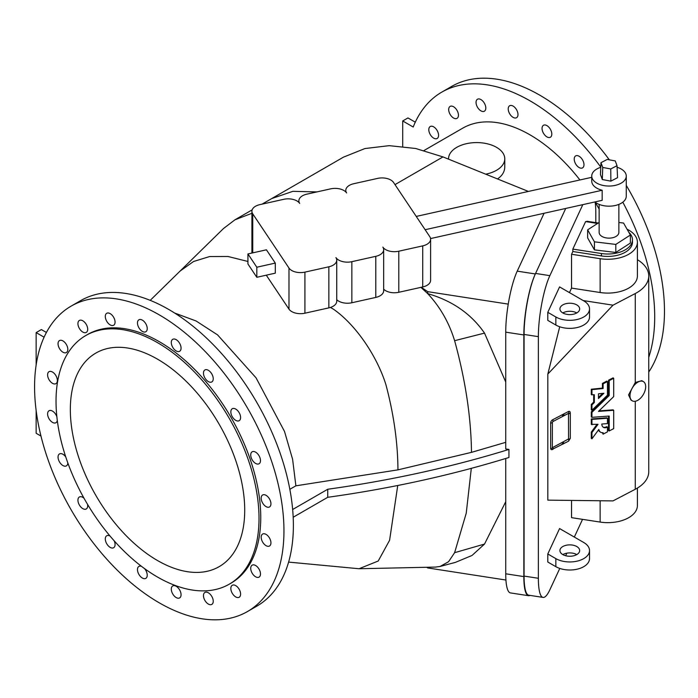 <?xml version="1.0" encoding="UTF-8"?>
<svg xmlns="http://www.w3.org/2000/svg" width="698" height="698" viewBox="0 0 698 698"><rect width="100%" height="100%" fill="white"/><g stroke="black" fill="none" stroke-linecap="round" stroke-linejoin="round"><path stroke-width="1.05" d="M71.1 306.143L80.514 300.698A176.332 101.803 60 0 1 256.855 402.51A176.332 101.803 60 0 1 256.855 606.126L247.432 611.561A176.332 101.803 60 0 1 42.447 441.747A176.332 101.803 60 0 1 71.1 306.143A176.332 101.803 60 0 1 159.266 314.868A176.332 101.803 60 0 1 274.462 470.26A176.332 101.803 60 0 1 247.432 611.561M36.148 364.993L36.148 332.597L41.383 329.569L46.408 332.475M65.76 456.946A6.901 3.987 -120 0 0 62.933 454.267A6.901 3.987 -120 0 0 59.478 453.927A6.901 3.987 -120 0 0 59.478 461.901A6.901 3.987 -120 0 0 66.389 465.889A6.901 3.987 -120 0 0 67.811 462.87M110.057 536.038A6.901 3.987 -120 0 0 106.733 535.767A6.901 3.987 -120 0 0 106.733 543.742A6.901 3.987 -120 0 0 113.634 547.729A6.901 3.987 -120 0 0 114.167 540.784M176.184 586.285A6.901 3.987 -120 0 0 172.729 585.945A6.901 3.987 -120 0 0 172.729 593.919A6.901 3.987 -120 0 0 179.63 597.907A6.901 3.987 -120 0 0 180.695 592.375A6.901 3.987 -120 0 0 176.184 586.285M235.723 585.631A6.901 3.987 -120 0 0 232.268 585.29A6.901 3.987 -120 0 0 232.268 593.265A6.901 3.987 -120 0 0 239.17 597.252A6.901 3.987 -120 0 0 240.234 591.712A6.901 3.987 -120 0 0 235.723 585.631M266.06 534.398A6.901 3.987 -120 0 0 262.605 534.057A6.901 3.987 -120 0 0 262.605 542.023A6.901 3.987 -120 0 0 269.507 546.01A6.901 3.987 -120 0 0 270.571 540.479A6.901 3.987 -120 0 0 266.06 534.398M255.608 452.147A6.901 3.987 -120 0 0 252.153 451.807A6.901 3.987 -120 0 0 252.153 459.781A6.901 3.987 -120 0 0 259.054 463.769A6.901 3.987 -120 0 0 260.118 458.237A6.901 3.987 -120 0 0 255.608 452.147M208.353 370.306A6.901 3.987 -120 0 0 204.898 369.966A6.901 3.987 -120 0 0 204.898 377.941A6.901 3.987 -120 0 0 211.808 381.928A6.901 3.987 -120 0 0 212.864 376.397A6.901 3.987 -120 0 0 208.353 370.306M142.357 320.138A6.901 3.987 -120 0 0 138.902 319.797A6.901 3.987 -120 0 0 138.902 327.763A6.901 3.987 -120 0 0 145.803 331.751A6.901 3.987 -120 0 0 146.868 326.219A6.901 3.987 -120 0 0 142.357 320.138M82.818 320.792A6.901 3.987 -120 0 0 79.363 320.452A6.901 3.987 -120 0 0 79.363 328.426A6.901 3.987 -120 0 0 86.264 332.414A6.901 3.987 -120 0 0 87.329 326.873A6.901 3.987 -120 0 0 82.818 320.792M52.481 372.025A6.901 3.987 -120 0 0 49.026 371.685A6.901 3.987 -120 0 0 49.026 379.66A6.901 3.987 -120 0 0 55.936 383.647A6.901 3.987 -120 0 0 56.992 378.115A6.901 3.987 -120 0 0 52.481 372.025M229.293 584.156L231.038 583.153A143.535 82.87 -120 0 0 253.034 468.14A143.535 82.87 -120 0 0 159.266 341.654A143.535 82.87 -120 0 0 87.503 334.543L85.758 335.555A143.535 82.87 -120 0 0 63.754 450.568A143.535 82.87 -120 0 0 157.521 577.054A143.535 82.87 -120 0 0 229.293 584.156A143.535 82.87 -120 0 0 229.293 418.425A143.535 82.87 -120 0 0 85.758 335.555M62.933 340.912A6.901 3.987 -120 0 0 59.478 340.572A6.901 3.987 -120 0 0 59.478 348.546A6.901 3.987 -120 0 0 66.389 352.534A6.901 3.987 -120 0 0 67.444 346.993A6.901 3.987 -120 0 0 62.933 340.912M110.179 313.629A6.901 3.987 -120 0 0 106.733 313.289A6.901 3.987 -120 0 0 106.733 321.263A6.901 3.987 -120 0 0 113.634 325.251A6.901 3.987 -120 0 0 114.69 319.719A6.901 3.987 -120 0 0 110.179 313.629M176.184 339.664A6.901 3.987 -120 0 0 172.729 339.324A6.901 3.987 -120 0 0 172.729 347.299A6.901 3.987 -120 0 0 179.63 351.286A6.901 3.987 -120 0 0 180.695 345.754A6.901 3.987 -120 0 0 176.184 339.664M235.723 409.072A6.901 3.987 -120 0 0 232.268 408.731A6.901 3.987 -120 0 0 232.268 416.706A6.901 3.987 -120 0 0 239.17 420.685A6.901 3.987 -120 0 0 240.234 415.153A6.901 3.987 -120 0 0 235.723 409.072M266.06 495.336A6.901 3.987 -120 0 0 262.605 494.995A6.901 3.987 -120 0 0 262.605 502.97A6.901 3.987 -120 0 0 269.507 506.957A6.901 3.987 -120 0 0 270.571 501.417A6.901 3.987 -120 0 0 266.06 495.336M255.608 565.511A6.901 3.987 -120 0 0 252.153 565.171A6.901 3.987 -120 0 0 252.153 573.145A6.901 3.987 -120 0 0 259.054 577.124A6.901 3.987 -120 0 0 260.118 571.592A6.901 3.987 -120 0 0 255.608 565.511M208.353 592.794A6.901 3.987 -120 0 0 204.898 592.445A6.901 3.987 -120 0 0 204.898 600.42A6.901 3.987 -120 0 0 211.808 604.407A6.901 3.987 -120 0 0 212.864 598.875A6.901 3.987 -120 0 0 208.353 592.794M141.554 566.366A6.901 3.987 -120 0 0 138.902 566.418A6.901 3.987 -120 0 0 138.902 574.384A6.901 3.987 -120 0 0 145.803 578.372A6.901 3.987 -120 0 0 144.486 568.556M84.004 498.215A6.901 3.987 -120 0 0 82.818 497.351A6.901 3.987 -120 0 0 79.363 497.011A6.901 3.987 -120 0 0 79.363 504.986A6.901 3.987 -120 0 0 86.264 508.973A6.901 3.987 -120 0 0 87.547 504.349M56.87 416.802A6.901 3.987 -120 0 0 52.481 411.087A6.901 3.987 -120 0 0 49.026 410.747A6.901 3.987 -120 0 0 49.026 418.721A6.901 3.987 -120 0 0 55.936 422.709A6.901 3.987 -120 0 0 57.297 420.432M157.521 560.538A123.31 71.196 -120 0 0 219.181 566.645A123.31 71.196 -120 0 0 238.079 467.835A123.31 71.196 -120 0 0 157.521 359.173A123.31 71.196 -120 0 0 95.87 353.066A123.31 71.196 -120 0 0 76.972 451.876A123.31 71.196 -120 0 0 157.521 560.538M599.137 222.435L587.637 229.851L594.434 241.831L615.802 244.413L630.364 235.025L623.558 223.055L618.864 222.479M599.137 204.392L599.137 232.443A9.868 5.697 0 0 0 605.227 237.704A9.868 5.697 0 0 0 615.976 236.465A9.868 5.697 0 0 0 618.864 232.443L618.864 204.392M615.802 244.413L615.802 252.467L630.364 243.079L630.364 235.025M615.802 252.467L594.434 249.884L594.434 241.831M594.434 249.884L587.637 237.905L587.637 229.851M424.035 150.498L462.687 128.188A134.653 77.74 60 0 1 530.018 134.854A134.653 77.74 60 0 1 579.907 179.962M595.158 202.219A134.653 77.74 60 0 1 599.137 209.086M497.526 178.95C502.281 175.704 504.689 171.673 504.767 166.866L504.767 158.812A28.112 16.229 0 0 0 476.655 142.584A28.112 16.229 0 0 0 448.535 158.812A28.112 16.229 0 0 0 448.544 159.153L448.535 158.812M435.456 567.09L440.124 566.453L448.561 561.716L454.616 552.685L466.238 513.205L471.307 468.349M440.124 566.453L455.41 562.379L472.049 555.451L484.517 544.065L505.736 501.714M289.836 489.307L295.882 485.817L292.61 459.319L284.522 431.477L256.061 377.854L217.558 334.883L196.094 320.984L174.64 313.036M505.736 332.152A44.393 9.379 -81.2 0 1 517.227 271.147L535.331 273.948A44.393 9.379 98.8 0 0 523.84 334.953L505.736 332.152L505.736 448.945L508.929 449.433L508.929 457.495A763.542 440.822 0 0 1 327.737 497.299L327.737 489.246A763.542 440.822 0 0 0 508.929 449.433M544.082 213.274L517.227 271.147M528.543 595.708L510.439 592.907A44.393 9.379 -81.2 0 1 505.736 573.791L523.84 576.592A44.393 9.379 98.8 0 0 528.543 595.708A44.393 9.379 98.8 0 0 530.061 595.394M505.736 458.473L505.736 573.791M528.403 191.435L442.986 156.91L415.633 148.482L389.222 145.655L364.941 148.543L343.486 157.137L262.064 204.148M505.736 442.331L471.49 452.356C471.063 417.256 465.444 380.035 454.616 340.694C449.076 322.581 440.106 306.893 427.7 293.631L427.7 291.659L508.249 304.119M505.736 382.024L484.517 333.103C471.211 313.873 452.269 300.716 427.7 293.631L420.929 287.358M421.234 287.288L427.7 291.659M427.7 567.256L427.7 567.936L505.928 580.038M427.7 567.936L426.714 567.273M251.917 213.309L234.982 219.783L223.465 228.551L150.21 300.358M288.597 562.099L359.06 568.739L378.229 561.009L389.597 540.269L397.738 485.503M247.938 261.471L227.976 256.48L209.653 256.541L193.538 261.506L180.093 271.06M471.49 452.356L397.947 469.859C397.79 442.549 393.751 414.054 385.828 384.371C376.397 354.619 354.828 323.985 333.478 309.214L330.468 307.434M397.947 469.859L295.882 485.817M523.84 334.953L523.84 576.592M535.331 273.948L535.567 273.442L549.858 275.658A44.393 9.379 98.8 0 0 538.367 336.654L538.367 578.293A44.393 9.379 98.8 0 0 543.07 597.409A44.393 9.379 98.8 0 0 549.858 589.784L559.77 568.425M538.367 336.654L524.076 334.447L524.076 576.086L538.367 578.293M524.076 334.447A44.393 9.379 -81.2 0 1 535.567 273.442L565.729 208.449M543.07 597.409L528.779 595.202A44.393 9.379 -81.2 0 1 524.076 576.086M579.104 156.265A6.901 3.987 60 0 1 583.615 162.346A6.901 3.987 60 0 1 582.551 167.878A6.901 3.987 60 0 1 575.649 163.89A6.901 3.987 60 0 1 575.649 155.916A6.901 3.987 60 0 1 579.104 156.265M546.927 125.614A6.901 3.987 60 0 1 551.437 131.704A6.901 3.987 60 0 1 550.382 137.236A6.901 3.987 60 0 1 543.48 133.248A6.901 3.987 60 0 1 543.48 125.274A6.901 3.987 60 0 1 546.927 125.614M513.1 106.087A6.901 3.987 60 0 1 517.611 112.169A6.901 3.987 60 0 1 516.555 117.709A6.901 3.987 60 0 1 509.653 113.722A6.901 3.987 60 0 1 509.653 105.747A6.901 3.987 60 0 1 513.1 106.087M480.931 99.578A6.901 3.987 60 0 1 485.442 105.668A6.901 3.987 60 0 1 484.386 111.2A6.901 3.987 60 0 1 477.476 107.213A6.901 3.987 60 0 1 477.476 99.238A6.901 3.987 60 0 1 480.931 99.578M453.56 106.742A6.901 3.987 60 0 1 458.071 112.823A6.901 3.987 60 0 1 457.015 118.363A6.901 3.987 60 0 1 450.114 114.376A6.901 3.987 60 0 1 450.114 106.401A6.901 3.987 60 0 1 453.56 106.742M433.676 126.862A6.901 3.987 60 0 1 438.196 132.952A6.901 3.987 60 0 1 437.131 138.483A6.901 3.987 60 0 1 430.23 134.496A6.901 3.987 60 0 1 430.23 126.521A6.901 3.987 60 0 1 433.676 126.862M415.284 122.176L407.946 117.936L402.711 120.963L413.199 127.019A176.332 101.803 60 0 1 441.851 92.092A176.332 101.803 60 0 1 530.018 100.826A176.332 101.803 60 0 1 600.777 167.11M622.808 202.193A176.332 101.803 60 0 1 648.747 357.332M402.711 120.963L402.711 146.406M441.851 92.092L451.615 86.447A176.332 101.803 60 0 1 539.781 95.181A176.332 101.803 60 0 1 609.337 159.816M626.263 185.371A176.332 101.803 60 0 1 648.747 372.06M292.654 509.505L327.737 489.246M293.177 517.253L327.737 497.299M485.721 174.177A28.112 16.229 0 0 0 504.767 158.812M36.148 332.597L44.096 337.186M40.973 436.058L36.148 433.275L36.148 410.537M609.197 430.971L613.708 428.607L613.708 410.276L598.474 411.401L613.708 396.604L613.708 378.272L613.045 377.845L608.534 380.209L608.534 395.138L591.285 411.89L591.285 416.898L591.948 417.325L609.197 416.043L609.197 430.971L608.534 430.553L608.534 416.095M613.708 410.276L613.045 409.848L598.997 410.895M632.283 400.827L630.966 400.059L628.549 394.92L635.276 382.495L641.767 380.672L643.382 381.605A11.098 6.404 -60 0 1 643.382 394.422A11.098 6.404 -60 0 1 632.283 400.827A11.098 6.404 -60 0 1 629.989 395.749A11.098 6.404 -60 0 1 634.831 384.581A11.098 6.404 -60 0 1 643.382 381.605M635.276 401.263L635.276 489.263L613.019 500.902L547.825 500.143L547.825 374.067L613.019 305.174L635.276 293.535A40.938 23.636 0 0 0 648.747 276.015A40.938 23.636 0 0 0 637.396 259.682M552.572 419.803A2.609 1.579 122.5 0 0 550.643 422.944A1.23 0.715 0 0 0 552.38 422.299L552.816 421.609A1.23 0.672 62.4 0 0 552.572 419.803L568.303 411.584A1.23 0.672 62.4 0 1 568.538 413.391A1.23 0.672 62.4 0 1 568.303 413.434M570.231 438.082A1.23 0.715 180 0 1 570.301 438.309L570.301 412.937A1.23 0.715 180 0 0 570.231 412.71A2.609 1.579 122.5 0 0 570.065 411.925A2.609 1.579 122.5 0 0 568.303 411.584M550.643 422.944L550.643 448.317A2.609 1.579 122.5 0 0 551.69 449.66A2.609 1.579 122.5 0 0 552.572 449.433A1.23 0.672 -117.6 0 0 552.816 449.399A1.23 0.672 -117.6 0 0 552.572 447.593L568.556 438.955L568.486 413.417M607.452 381.536L606.789 381.117L602.435 383.394L602.435 388.105L591.285 389.222L591.285 394.553L594.338 394.736L594.338 402.545L591.948 404.866L591.948 410.241L607.452 395.181L607.452 381.536L603.098 383.813L603.098 388.533L591.948 389.641L591.948 394.972M593.675 394.798L593.675 402.118L591.285 404.447L591.285 409.813L591.948 410.241M602.435 432.743L603.098 434.156L607.452 431.879L607.452 427.089L606.789 426.661A7.634 4.624 -57.5 0 1 603.028 427.054M598.465 429.968A9.248 5.601 122.5 0 0 599.914 431.757L600.577 432.184A9.248 5.601 122.5 0 0 603.098 432.716L603.098 434.156M597.008 424.384L591.285 432.141L591.285 438.361L591.948 438.789L598.84 429.462A9.248 5.601 122.5 0 0 600.577 432.184M607.452 427.089A7.634 4.624 -57.5 0 1 603.351 427.289A7.634 4.624 -57.5 0 1 601.798 424.035L607.452 423.616L607.452 418.242L606.789 417.823L591.285 418.975L591.285 424.34L598.038 424.314L591.948 432.559L591.285 432.141M572.351 303.421A9.868 5.697 180 0 1 579.663 308.926A9.868 5.697 180 0 1 569.795 314.615A9.868 5.697 180 0 1 559.927 308.926A9.868 5.697 180 0 1 572.351 303.421M559.578 286.913L547.79 312.329L555.844 316.979A19.727 11.395 0 0 0 577.342 319.448A19.727 11.395 0 0 0 589.522 308.926A19.727 11.395 0 0 0 583.746 300.864L559.578 286.913M562.824 312.948A9.868 5.697 180 0 1 572.351 311.474A9.868 5.697 180 0 1 576.766 312.948M547.79 312.329L547.79 320.382L555.844 325.032A19.727 11.395 0 0 0 577.342 327.502A19.727 11.395 0 0 0 589.522 316.979L589.522 308.926M589.522 550.565L589.522 558.618A19.727 11.395 0 0 1 577.342 569.14A19.727 11.395 0 0 1 555.844 566.671L547.79 562.021L547.79 553.968L555.844 558.618A19.727 11.395 0 0 0 577.342 561.087A19.727 11.395 0 0 0 589.522 550.565A19.727 11.395 0 0 0 583.746 542.503L559.578 528.561L547.79 553.968M547.825 374.067L559.717 326.769M597.575 223.447L585.605 221.589L572.831 249.099L572.831 251.516L571.557 254.264L571.557 288.1L569.455 292.619M598.238 223.011L586.878 221.257L586.652 221.755M637.396 488.077L637.396 505.57A29.595 17.084 0 0 1 600.14 522.078L571.557 517.654L571.557 500.422M582.813 204.645L549.858 275.658M565.659 555.73L566.846 553.182M574.323 537.067L582.542 519.356M595.813 222.636L595.813 212.873A44.393 9.379 98.8 0 0 595.15 202.158M562.824 554.587A9.868 5.697 180 0 1 572.351 553.113A9.868 5.697 180 0 1 576.766 554.587M567.238 556.062A9.868 5.697 0 0 0 579.663 550.565A9.868 5.697 0 0 0 572.351 545.059A9.868 5.697 0 0 0 559.927 550.565A9.868 5.697 0 0 0 567.238 556.062M572.831 251.516L601.423 255.939A24.666 14.239 0 0 0 632.467 242.18L632.467 239.763A24.666 14.239 0 0 0 628.828 232.321M571.557 254.264L600.14 258.688A29.595 17.084 0 0 0 637.396 242.18A29.595 17.084 0 0 0 627.057 229.206M571.557 288.1L600.14 292.514A29.595 17.084 0 0 0 637.396 276.015L637.396 242.18M613.019 305.174L583.214 300.559M635.276 489.263A40.938 23.636 0 0 0 648.747 471.743L648.747 276.015M572.831 249.099L601.423 253.522A24.666 14.239 0 0 0 632.467 239.763M564.508 415.066C561.777 418.137 561.803 414.595 564.508 415.066M562.03 444.146C564.56 440.944 564.534 444.486 562.03 444.146M598.474 398.523L603.892 393.262L598.474 393.803L598.474 398.523M591.948 389.641L591.285 389.222M603.098 388.533L602.435 388.105M594.338 402.545L593.675 402.118M591.948 404.866L591.285 404.447M603.098 383.813L602.435 383.394M598.474 397.459L602.671 393.384M613.708 378.272L609.197 380.628L608.534 380.209M609.197 380.628L609.197 395.557L608.534 395.138M609.197 395.557L591.948 412.309L591.285 411.89M591.948 412.309L591.948 417.325M607.452 418.242L591.948 419.393L591.285 418.975M591.948 419.393L591.948 424.768M591.948 432.559L591.948 438.789M600.769 167.311A17.267 9.964 0 0 0 591.738 176.071A17.267 9.964 0 0 0 608.996 186.043A17.267 9.964 0 0 0 626.263 176.071A17.267 9.964 0 0 0 625.103 172.485A17.267 9.964 0 0 0 617.093 167.267M617.023 165.696L617.547 177.676L610.872 181.148L602.322 179.543L600.455 174.474L600.978 162.686L602.732 167.45L610.75 168.951L617.023 165.696L615.27 160.933L607.243 159.432L600.978 162.686M594.888 201.949A17.267 9.964 0 0 0 614.214 205.709A17.267 9.964 0 0 0 626.263 196.208L626.263 176.071M430.561 238.568L602.165 200.326L602.165 190.257A17.267 9.964 180 0 1 591.738 181.105L591.738 176.071M425.134 229.712L602.165 190.257M591.738 177.327L416.252 216.424M266.278 275.178L288.981 309.127A12.328 7.12 0 0 0 304.921 313.201L328.854 307.87A12.328 7.12 0 0 0 336.741 301.231L336.741 260.153A12.328 7.12 0 0 0 335.913 257.588A12.328 7.12 0 0 0 351.862 261.671L375.786 256.332A12.328 7.12 0 0 0 383.673 249.692A12.328 7.12 0 0 0 382.853 247.127A12.328 7.12 0 0 0 398.794 251.21L422.726 245.879A12.328 7.12 0 0 0 430.614 239.239A12.328 7.12 0 0 0 429.785 236.674L393.559 182.475A12.328 7.12 0 0 0 377.609 178.4L353.685 183.731A12.328 7.12 0 0 0 345.789 190.371A12.328 7.12 0 0 0 346.618 192.936A12.328 7.12 0 0 0 330.678 188.853L306.745 194.184A12.328 7.12 0 0 0 298.857 200.832A12.328 7.12 0 0 0 299.686 203.397A12.328 7.12 0 0 0 283.737 199.314L259.813 204.645A12.328 7.12 0 0 0 251.917 211.285A12.328 7.12 0 0 0 252.746 213.85L288.981 268.049A12.328 7.12 0 0 0 304.921 272.124L328.854 266.793A12.328 7.12 0 0 0 336.741 260.153M251.917 211.285L251.917 252.371A12.328 7.12 0 0 0 251.978 253.034M275.3 263.094L266.427 249.814L247.938 253.932L256.82 267.221L256.82 277.289L275.3 273.162L275.3 263.094L256.82 267.221M383.673 289.208A12.328 7.12 0 0 0 398.794 292.288L422.726 286.957A12.328 7.12 0 0 0 430.614 280.317L430.614 239.239M336.741 299.669A12.328 7.12 0 0 0 351.862 302.749L375.786 297.418A12.328 7.12 0 0 0 383.673 290.769L383.673 249.692M247.938 253.932L247.938 264.001L256.82 277.289M602.322 179.543L602.732 167.45M610.872 181.148L610.75 168.951M454.616 552.685L484.517 544.065M484.517 333.103L454.616 340.694M394.989 184.621L442.986 156.91M316.971 191.906L292.855 191.339L271.731 198.564M635.276 293.535L635.276 382.495M555.844 316.979L555.844 325.032M555.844 566.671L555.844 558.618M600.14 258.688L600.14 292.514M601.423 253.522L601.423 255.939M600.14 522.078L600.14 500.745M570.065 411.925L570.301 412.937A1.23 0.715 180 0 1 568.556 413.582M568.303 441.223A1.23 0.672 -117.6 0 0 568.538 441.18L570.301 438.309A1.23 0.715 180 0 1 568.556 438.955M551.69 449.66L568.538 441.18A1.23 0.672 -117.6 0 0 568.303 439.374M550.643 448.317A1.23 0.715 0 0 0 552.38 447.671A1.23 0.715 0 0 0 552.319 447.444M328.854 266.793L328.854 307.87M252.746 213.85L252.746 252.859M288.981 268.049L288.981 309.127M304.921 272.124L304.921 313.201M422.726 245.879L422.726 286.957M398.794 251.21L398.794 292.288M375.786 256.332L375.786 297.418M351.862 261.671L351.862 302.749M252.17 209.854L234.982 219.783M359.06 568.739L435.552 567.081M568.416 413.399L552.816 421.609M552.38 422.299L552.336 447.549M345.789 190.371L345.789 191.933M298.857 200.832L298.857 202.394"/></g></svg>
